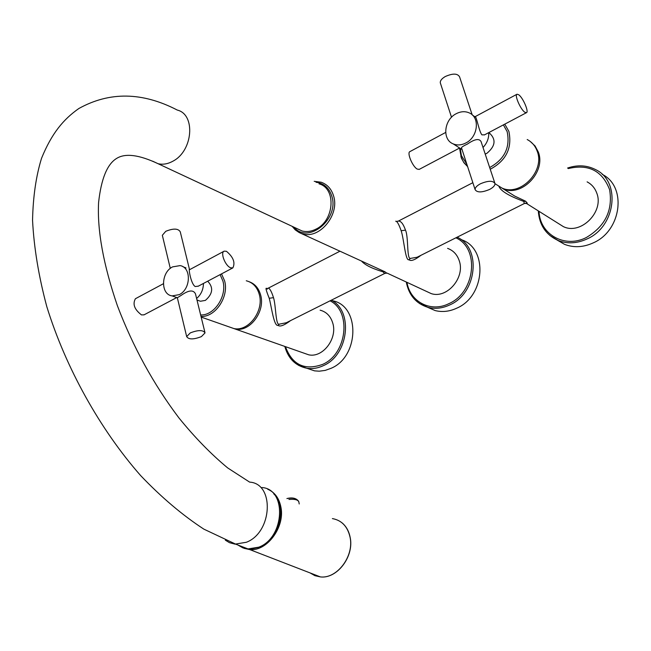 <?xml version="1.0" encoding="UTF-8"?>
<svg xmlns="http://www.w3.org/2000/svg" width="651" height="651" viewBox="0 0 651 651"><rect width="100%" height="100%" fill="white"/><g stroke="black" fill="none" stroke-linecap="round" stroke-linejoin="round"><path stroke-width="0.98" d="M303.919 353.135L308.72 354.819C322.798 358.074 337.714 338.504 332.751 323.075C330.602 316.109 326.387 311.813 320.113 310.177M332.417 300.721C360.166 305.563 359.539 356.39 331.196 368.254L325.272 370.386L319.267 371.192L314.547 370.858L306.841 368.263M230.291 327.298L235.263 329.04C249.862 332.368 265.6 311.3 260.603 294.903C258.716 288.263 254.964 283.901 249.357 281.802M267.317 289.15C265.103 286.505 265.738 289.54 269.221 298.272C271.402 306.019 273.876 326.883 278.083 325.345C279.979 326.997 284.137 325.419 290.566 320.609M228.932 326.818L233.904 328.568C248.503 331.888 264.257 310.796 259.269 294.382C257.112 286.969 252.775 282.436 246.273 280.768M266.584 288.653L268.22 288.181C269.774 288.32 271.532 291.485 273.501 297.662C276.016 305.474 275.56 326.11 279.377 324.133L286.31 322.741M361.753 261.328C367.709 267.903 382.755 271.451 383.26 272.037L384.57 273.534M292.153 226.336L295.269 229.901L299.094 232.505L384.936 271.776L386.718 273.103M420.945 255.314C414.801 260.058 410.83 261.515 409.031 259.692C405.378 261.686 403.986 239.007 401.146 230.731C398.884 224.253 397.061 221.08 395.686 221.218M302.552 233.831C319.527 239.446 339.903 214.684 333.556 195.845C331.416 188.928 327.282 184.396 321.163 182.223L314.205 181.336M426.055 291.2L431.263 293.625C447.025 298.947 465.375 277.513 459.232 260.709C457.14 254.549 453.259 250.432 447.587 248.373M461.038 239.601C488.177 247.811 485.467 296.05 456.823 308.143C449.515 311.544 442.298 312.35 435.161 310.568L427.341 307.182M524.275 203.56L523.811 201.541C523.461 200.964 502.116 194.364 498.943 186.406M417.088 257.243L410.431 258.406C406.655 259.253 408.641 237.135 405.508 230.153C403.246 223.798 400.845 220.787 398.306 221.12L396.475 221.43M497.535 185.275L502.881 188.635C521.166 197.709 546.344 171.945 538.304 152.008L535.073 145.962L530.207 141.413M558.249 223.407L563.351 226.613C580.79 235.32 604.47 211.64 596.698 192.932C594.843 187.936 591.645 184.249 587.112 181.865M602.191 174.33C627.157 186.511 621.591 230.731 593.305 242.847C583.329 247.396 573.726 247.893 564.49 244.328L557.036 239.999M525.536 203.153L527.294 203.145L525.658 201.224L514.746 196.089L502.881 188.635M563.351 226.613L526.578 203.519L524.616 203.389L417.063 257.259M496.404 184.567L501.75 187.927C520.051 197.001 545.261 171.205 537.213 151.244C535.301 145.922 531.957 142.016 527.188 139.534M293.983 227.191C308.013 244.719 339.61 219.086 331.782 196.065C329.105 187.854 323.848 183.256 316.02 182.28M419.26 169.358L417.234 169.089C412.522 166.648 406.647 152.48 409.967 151.585L445.666 132.454M459.378 147.85L453.226 143.895C441.948 139.656 443.949 119.711 456.205 113.713C460.818 111.337 465.205 111.085 469.363 112.949C480.243 117.505 477.948 137.198 465.799 143C461.404 145.222 457.214 145.523 453.234 143.895L462.055 149.575M494.793 182.98L481.081 141.641C479.226 138.24 474.669 139.045 467.426 144.058C463.894 145.694 461.901 146.914 461.453 147.712L461.567 148.054M472.195 114.869L459.565 76.818C457.507 73.327 452.746 73.237 445.276 76.533C441.777 78.592 440.117 80.675 440.288 82.799L440.507 83.466M483.018 147.492C487.078 143.139 488.991 138.175 488.755 132.625M516.902 94.281L475.051 116.708C476.329 115.308 479.022 131.559 481.927 134.855L484.58 134.83M485.198 154.067L486.834 153.359C495.557 146.101 496.331 139.257 489.161 132.812L488.82 132.584M475.108 189.612C475.018 187.7 476.801 185.755 480.446 183.777C488.185 180.539 493.027 180.465 494.988 183.549C495.085 185.486 493.287 187.447 489.601 189.433C481.886 192.655 477.053 192.712 475.108 189.612L461.453 147.712M526.39 112.721L524.755 112.2C520.475 109.368 514.217 94.802 517.024 94.216L518.717 94.769C523.03 97.699 529.198 112.135 526.39 112.721L484.279 134.985M144.115 314.799L141.552 314.938C134.464 309.567 132.422 304.163 135.416 298.719L163.36 283.746M204.878 332.222L195.479 293.886C193.38 289.597 188.627 290.086 181.214 295.342L177.341 297.751M179.261 294.634L172.141 295.904C160.463 294.545 160.854 272.5 172.572 266.886L180.067 265.608C191.524 267.203 190.963 289.158 179.261 294.634M189.441 269.254L180.278 231.862C178.26 228.403 173.426 228.216 165.753 231.308L162.335 235.288L162.522 236.069M196.61 298.492C201.078 294.602 203.356 289.581 203.438 283.445M223.977 251.262L189.433 269.774C188.635 269.547 191.134 284.3 195.227 286.538L198.343 286.139M196.976 299.997L200.427 301.25L205.382 300.396C212.877 293.853 213.642 287.449 207.677 281.208M200.427 301.25L198.343 300.493M186.674 336.6L190.279 332.905C198.181 329.862 203.104 329.854 205.041 332.897L201.395 336.616C193.518 339.651 188.611 339.643 186.674 336.6L177.284 297.515M232.846 267.903L230.657 267.797C225.295 265.999 220.046 252.539 224.164 251.156L226.426 251.278C233.318 257.08 235.459 262.622 232.846 267.903L197.994 286.326M273.819 493.938C287.661 506.624 279.043 539.842 259.79 547.133L251.066 549.07M243.555 547.646L247.803 548.834M245.793 548.297L247.274 548.63M239.609 545.668L246.973 548.516M261.905 487.534C286.928 488.958 284.886 537.449 258.87 547.157L247.559 548.996L242.807 547.849L237.884 545.001M297.019 228.607L302.097 230.983C306.678 232.138 311.349 231.496 316.126 229.062C334.451 220.445 336.412 188.31 319.031 183.851M298.663 365.431L306.776 368.238C312.35 369.109 317.924 368.23 323.498 365.593C348.537 354.982 353.615 311.268 331.343 300.192M285.447 346.657C292.234 364.894 304.635 370.801 322.636 364.381C347.016 354.038 351.833 311.43 330.065 300.827M201.004 316.41C215.359 317.395 229.217 296.636 224.603 280.841L221.519 273.884M200.646 314.954C214.269 315.702 227.272 296.026 222.919 281.077L220.111 274.632M269.221 298.272L273.501 297.662M278.083 325.345L279.377 324.133M383.26 272.037L384.936 271.776M406.981 282.347C410.081 301.909 430.848 312.814 448.946 303.618C475.433 292.315 479.893 248.186 455.863 237.818M419.431 303.488L428.024 307.37C435.193 309.16 442.452 308.338 449.8 304.904C477.012 293.308 481.724 248.023 457.14 237.184M410.431 258.406L409.031 259.692M405.508 230.153L401.146 230.731M539.036 211.347C539.744 234.311 564.62 248.641 586.25 237.566C605.21 226.296 612.998 210.338 609.613 189.701C602.354 170.806 588.585 163.759 568.29 168.568M549.875 235.499L558.11 240.463C567.395 244.044 577.063 243.531 587.104 238.925C615.773 226.597 621.176 181.605 595.698 169.659C586.95 165.183 577.575 164.654 567.566 168.056M525.658 201.224L523.811 201.541M490.236 169.244C506.12 160.716 512.337 148.094 508.887 131.396L504.777 124.146M460.884 156.631L463.577 162.189L467.621 166.623L463.984 162.815L461.364 158.136L459.516 147.94M460.249 148.404L461.413 155.646L466.873 164.337M489.666 167.527C504.598 159.316 510.417 147.346 507.137 131.6L503.386 124.886M318.599 576.216L312.407 573.816M332.384 518.587C341.726 520.295 347.618 526.513 350.067 537.23C354.29 556.092 337.12 578.991 320.406 576.916L314.905 575.671L310.031 572.896M267.699 489.243C274.812 492.278 279.238 498.34 280.972 507.446C284.983 527.237 266.894 551.576 249.748 549.59L244.133 548.354L239.169 545.497L244.133 548.345L249.748 549.59L320.406 576.916C337.242 579.024 354.364 556.174 350.148 537.335M152.651 161.179L158.038 163.694C139.086 154.743 125.277 152.985 116.619 158.429C107.195 164.133 101.19 178.838 98.586 202.551C97.137 230.43 103.395 264.802 117.375 305.669C132.983 346.812 153.498 384.22 178.919 417.901C194.844 437.521 211.103 454.195 227.695 467.931L249.618 482.114C274.746 483.498 272.541 532.412 246.371 542.267L235.011 544.138L229.502 542.69L225.336 540.159M302.097 230.983L158.038 163.694C162.905 164.849 167.925 163.979 173.101 161.09C192.973 150.788 195.829 114.478 177.3 110.068C142.398 91.962 109.571 91.449 78.82 108.53C63.35 119.393 51.722 133.325 41.55 158.266C36.057 176.03 33.055 196.692 32.55 220.266C33.95 247.649 38.71 276.472 46.831 306.735C65.727 367.758 99.872 429.204 140.657 475.596C161.415 497.356 182.483 515.201 203.861 529.141L235.841 544.212L248.389 549.062M288.954 499.455C295.237 498.91 298.573 499.911 298.955 502.474L299.216 503.972M298.719 501.433C296.36 498.161 292.421 497.201 286.896 498.552C292.266 497.649 295.66 498.17 297.076 500.114M284.804 346.43C288.206 358.579 295.53 365.854 306.776 368.238L314.547 370.858M308.72 354.819L235.263 329.04M201.167 317.078L233.904 328.568M431.263 293.625L387.117 273.111L384.749 273.436L286.294 322.75M268.302 288.141L339.952 251.205M406.273 282.013C408.828 295.204 416.079 303.659 428.024 307.37L435.161 310.568M398.502 221.023L472.854 182.687M538.287 210.875C539.297 225.01 545.904 234.865 558.11 240.463L564.49 244.328M495.004 183.688L501.75 187.927M440.288 82.799L451.525 117.261M472.366 115.024L475.295 117.05M419.089 169.447L459.484 148.094M172.141 295.904L177.349 297.784M162.335 235.288L170.293 268.415M182.988 266.747L185.983 267.911M189.132 269.132L189.994 269.473M143.879 314.929L176.73 297.564M342.231 522.989C346.308 526.504 348.944 531.273 350.14 537.295"/></g></svg>
